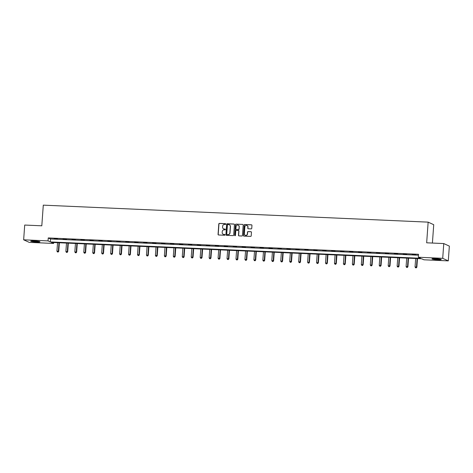 <?xml version="1.0" encoding="UTF-8"?>
<svg xmlns="http://www.w3.org/2000/svg" width="473" height="473" viewBox="0 0 473 473"><rect width="100%" height="100%" fill="white"/><g stroke="black" fill="none" stroke-linecap="round" stroke-linejoin="round"><path stroke-width="0.71" d="M225.757 224.084A0.408 0.39 -65.4 0 0 225.396 223.658L219.407 223.398A0.585 0.562 -65.4 0 0 218.804 223.948L218.059 234.377A0.585 0.562 -65.4 0 0 218.579 234.986L224.563 235.247A0.408 0.39 -65.4 0 0 224.764 234.472A0.408 0.39 -65.4 0 0 224.622 234.437L223.847 234.401A1.868 1.791 -65.4 0 1 222.18 232.468L222.239 231.599A1.868 1.791 -65.4 0 1 224.172 229.825L224.947 229.86A0.408 0.39 -65.4 0 0 225.148 229.08A0.408 0.39 -65.4 0 0 225.006 229.05L224.232 229.015A1.868 1.791 -65.4 0 1 222.564 227.081L222.623 226.212A1.868 1.791 -65.4 0 1 224.563 224.439L225.337 224.468A0.408 0.39 -65.4 0 0 225.757 224.084M225.609 223.735A0.408 0.39 -65.4 0 0 225.544 223.729L219.561 223.463A0.585 0.562 -65.4 0 0 218.958 224.019L218.207 234.448A0.585 0.562 -65.4 0 0 218.455 234.963M224.835 234.513A0.408 0.39 -65.4 0 0 224.77 234.507L223.847 234.401M225.219 229.127A0.408 0.39 -65.4 0 0 225.16 229.115L224.232 229.015M437.785 259.742A4.641 0.473 4.1 0 1 431.979 258.873A4.641 0.473 4.1 0 1 435.426 258.666A4.641 0.473 4.1 0 1 441.232 259.535A4.641 0.473 4.1 0 1 437.785 259.742M36.516 242.022A4.641 0.473 4.1 0 1 30.71 241.147A4.641 0.473 4.1 0 1 34.162 240.94A4.641 0.473 4.1 0 1 39.963 241.815A4.641 0.473 4.1 0 1 36.516 242.022M251.139 228.897A0.585 0.562 -65.4 0 0 251.748 228.341L251.955 225.414A0.585 0.562 -65.4 0 0 251.435 224.811L244.783 224.515A0.585 0.562 -65.4 0 0 244.18 225.071L243.435 235.501A0.585 0.562 -65.4 0 0 243.956 236.104L250.601 236.399A0.585 0.562 -65.4 0 0 251.21 235.844L251.459 232.308A0.585 0.562 -65.4 0 0 250.938 231.705L248.094 231.581A0.585 0.562 -65.4 0 0 247.491 232.137L247.361 233.887A1.561 1.502 -65.4 0 1 245.203 235.241A1.561 1.502 -65.4 0 1 244.352 233.751L244.843 226.886A1.561 1.502 -65.4 0 1 247.001 225.532A1.561 1.502 -65.4 0 1 247.858 227.022L247.775 228.163A0.585 0.562 -65.4 0 0 248.295 228.766L251.139 228.897M23.65 239.811L24.708 225.053L41.807 225.804L43.291 205.146L428.148 222.139L426.664 242.803L443.769 243.56L442.71 258.317L448.292 260.877L423.903 259.795L421.638 258.761L51.362 242.407L53.62 243.447L29.231 242.371L23.65 239.811L48.039 240.887L50.304 241.922L420.58 258.276L418.321 257.241L442.71 258.317M418.321 257.241L418.528 254.285L48.252 237.937L48.039 240.887M234.437 224.64A0.585 0.562 -65.4 0 0 233.916 224.036L227.265 223.741A0.585 0.562 -65.4 0 0 226.662 224.297L225.917 234.726A0.585 0.562 -65.4 0 0 226.437 235.329L233.083 235.625A0.585 0.562 -65.4 0 0 233.686 235.069L234.437 224.64M236.027 224.131L242.673 224.421A0.585 0.562 -65.4 0 1 243.193 225.03L242.448 235.459A0.585 0.562 -65.4 0 1 241.845 236.009L239.001 235.885A0.585 0.562 -65.4 0 1 238.475 235.282L238.782 231.055A0.585 0.562 -65.4 0 0 238.256 230.446L236.37 230.363A0.585 0.562 -65.4 0 0 235.767 230.919L235.448 235.323A0.408 0.39 -65.4 0 1 234.886 235.678A0.408 0.39 -65.4 0 1 234.661 235.288L235.424 224.681A0.585 0.562 -65.4 0 1 236.027 224.131L242.673 224.421M432.411 243.057L433.729 224.699L428.148 222.139M48.252 237.937L50.516 238.971L418.463 255.219M54.088 238.8L57.529 238.954L54.093 238.646M63.039 239.196L66.48 239.35L63.051 239.042M71.991 239.592L75.432 239.746L72.002 239.439M80.942 239.988L84.389 240.142L80.954 239.835M89.894 240.385L93.341 240.538L89.905 240.225M98.851 240.781L102.292 240.928L98.863 240.621M107.803 241.177L111.244 241.325L107.814 241.017M116.754 241.567L120.195 241.721L116.766 241.413M125.706 241.963L129.153 242.117L125.717 241.809M134.657 242.359L138.104 242.513L134.669 242.206M143.615 242.755L147.056 242.909L143.626 242.602M152.566 243.152L156.007 243.305L152.578 242.998M161.518 243.548L164.965 243.696L161.53 243.388M170.469 243.944L173.916 244.092L170.481 243.784M179.427 244.334L182.868 244.488L179.433 244.18M188.378 244.73L191.819 244.884L188.39 244.576M197.33 245.126L200.771 245.28L197.342 244.973M206.281 245.522L209.728 245.676L206.293 245.369M215.233 245.919L218.68 246.072L215.245 245.765M224.19 246.315L227.631 246.468L224.202 246.161M233.142 246.711L236.583 246.859L233.154 246.551M242.093 247.107L245.534 247.255L242.105 246.947M251.045 247.497L254.492 247.651L251.057 247.344M259.996 247.893L263.443 248.047L260.008 247.74M268.954 248.29L272.395 248.443L268.966 248.136M277.905 248.686L281.346 248.839L277.917 248.532M286.857 249.082L290.304 249.236L286.869 248.928M295.808 249.478L299.255 249.632L295.82 249.318M304.766 249.874L308.207 250.022L304.772 249.714M313.717 250.27L317.158 250.418L313.729 250.111M322.669 250.66L326.11 250.814L322.681 250.507M331.62 251.057L335.067 251.21L331.632 250.903M340.572 251.453L344.019 251.606L340.584 251.299M349.529 251.849L352.97 252.003L349.541 251.695M358.481 252.245L361.922 252.399L358.493 252.091M367.432 252.641L370.873 252.795L367.444 252.481M376.384 253.037L379.831 253.185L376.396 252.878M385.335 253.433L388.782 253.581L385.347 253.274M394.293 253.824L397.734 253.977L394.305 253.67M403.244 254.22L406.685 254.373L403.256 254.066M412.196 254.616L415.643 254.77L412.208 254.462M443.769 243.56L449.35 246.114L448.292 260.877M53.691 242.513L53.62 243.447M50.516 238.971L50.304 241.922M223.664 228.891A1.868 1.791 -65.4 0 0 224.385 229.086M223.28 234.283A1.868 1.791 -65.4 0 0 223.995 234.472M234.188 224.125A0.585 0.562 -65.4 0 0 234.064 224.107L227.418 223.812A0.585 0.562 -65.4 0 0 226.815 224.368L226.064 234.797A0.585 0.562 -65.4 0 0 226.313 235.312M227.826 224.58A0.408 0.39 -65.4 0 0 227.407 224.971L226.75 234.123A0.408 0.39 -65.4 0 0 227.117 234.549L227.933 234.584A1.868 1.791 -65.4 0 0 229.866 232.811L230.316 226.549A1.868 1.791 -65.4 0 0 228.648 224.616L227.826 224.58M229.364 224.811A1.868 1.791 -65.4 0 1 230.463 226.62L230.02 232.876A1.868 1.791 -65.4 0 1 228.081 234.655L227.265 234.614M238.534 230.534A0.585 0.562 -65.4 0 1 238.93 231.12L238.629 235.353A0.585 0.562 -65.4 0 0 238.877 235.867M236.175 224.196A0.585 0.562 -65.4 0 0 235.572 224.752L234.815 235.359A0.408 0.39 -65.4 0 0 234.963 235.702M239.096 226.662A1.561 1.502 -65.4 0 0 238.238 225.178A1.561 1.502 -65.4 0 0 236.08 226.532L235.909 228.95A0.585 0.562 -65.4 0 0 236.429 229.553L238.315 229.636A0.585 0.562 -65.4 0 0 238.918 229.08L239.243 226.733A1.561 1.502 -65.4 0 0 238.315 225.213M239.243 226.733L239.072 229.151A0.585 0.562 -65.4 0 1 238.469 229.707L236.583 229.624M247.077 225.568A1.561 1.502 -65.4 0 1 248.006 227.087L247.923 228.234A0.585 0.562 -65.4 0 0 248.171 228.749M245.28 235.27A1.561 1.502 -65.4 0 0 247.515 233.958L247.361 233.887M251.216 231.794A0.585 0.562 -65.4 0 0 251.092 231.776L248.248 231.646A0.585 0.562 -65.4 0 0 247.639 232.202L247.515 233.958M251.707 224.9A0.585 0.562 -65.4 0 0 251.583 224.876L244.937 224.586A0.585 0.562 -65.4 0 0 244.334 225.142L243.583 235.572A0.585 0.562 -65.4 0 0 243.832 236.086M57.54 242.679L56.937 251.11L58.747 251.346L59.367 242.761M58.002 251.973L57.428 251.943L58.149 252.038L58.374 251.169L58.977 242.744M57.428 251.943L56.937 251.11M58.747 251.346L58.149 252.038M38.957 241.443A4.015 0.408 4.1 0 1 32.525 241.094A4.015 0.408 4.1 0 1 31.756 240.928M33.636 240.923A3.719 0.378 -175.9 0 0 37.101 241.171M31.372 240.958A4.612 0.467 -175.9 0 0 32.105 241.106A4.612 0.467 -175.9 0 0 39.336 241.526M440.227 259.169A4.015 0.408 4.1 0 1 437.655 259.198A4.015 0.408 4.1 0 1 433.026 258.648M434.906 258.642A3.719 0.378 -175.9 0 0 437.602 258.867A3.719 0.378 -175.9 0 0 438.37 258.891M432.641 258.678A4.612 0.467 -175.9 0 0 437.809 259.269A4.612 0.467 -175.9 0 0 440.605 259.251M66.492 243.075L65.889 251.5L67.704 251.737L68.319 243.157M66.953 252.369L66.38 252.34L67.101 252.434L67.326 251.565L67.929 243.14M66.38 252.34L65.889 251.5M67.704 251.737L67.101 252.434M75.449 243.471L74.84 251.896L76.656 252.133L77.27 243.554M75.905 252.759L75.331 252.736L76.058 252.83L76.277 251.961L76.88 243.536M75.331 252.736L74.84 251.896M76.656 252.133L76.058 252.83M84.401 243.867L83.798 252.292L85.607 252.529L86.222 243.95M84.856 253.156L84.283 253.132L85.01 253.226L85.229 252.357L85.832 243.932M84.283 253.132L83.798 252.292M85.607 252.529L85.01 253.226M93.352 244.263L92.749 252.688L94.559 252.925L95.174 244.346M93.814 253.552L93.234 253.528L93.961 253.623L94.186 252.753L94.789 244.328M93.234 253.528L92.749 252.688M94.559 252.925L93.961 253.623M102.304 244.659L101.701 253.085L103.516 253.321L104.131 244.736M102.765 253.948L102.192 253.924L102.913 254.019L103.138 253.15L103.741 244.718M102.192 253.924L101.701 253.085M103.516 253.321L102.913 254.019M111.256 245.055L110.652 253.481L112.468 253.717L113.082 245.132M111.717 254.344L111.143 254.32L111.87 254.415L112.089 253.546L112.692 245.115M111.143 254.32L110.652 253.481M112.468 253.717L111.87 254.415M120.213 245.446L119.61 253.877L121.419 254.113L122.034 245.528M120.668 254.74L120.095 254.711L120.822 254.805L121.041 253.936L121.644 245.511M120.095 254.711L119.61 253.877M121.419 254.113L120.822 254.805M129.164 245.842L128.561 254.273L130.371 254.509L130.986 245.925M129.62 255.136L129.046 255.107L129.773 255.201L129.992 254.332L130.601 245.907M129.046 255.107L128.561 254.273M130.371 254.509L129.773 255.201M138.116 246.238L137.513 254.663L139.322 254.9L139.937 246.321M138.577 255.526L138.004 255.503L138.725 255.597L138.95 254.728L139.553 246.303M138.004 255.503L137.513 254.663M139.322 254.9L138.725 255.597M147.068 246.634L146.464 255.059L148.28 255.296L148.894 246.717M147.529 255.923L146.955 255.899L147.677 255.994L147.901 255.124L148.504 246.699M146.955 255.899L146.464 255.059M148.28 255.296L147.677 255.994M156.025 247.03L155.416 255.455L157.231 255.692L157.846 247.113M156.48 256.319L155.907 256.295L156.634 256.39L156.853 255.521L157.456 247.095M155.907 256.295L155.416 255.455M157.231 255.692L156.634 256.39M164.976 247.426L164.373 255.852L166.183 256.088L166.798 247.503M165.432 256.715L164.858 256.691L165.585 256.786L165.804 255.917L166.407 247.491M164.858 256.691L164.373 255.852M166.183 256.088L165.585 256.786M173.928 247.822L173.325 256.248L175.134 256.484L175.749 247.899M174.383 257.111L173.81 257.087L174.537 257.182L174.756 256.313L175.365 247.882M173.81 257.087L173.325 256.248M175.134 256.484L174.537 257.182M182.88 248.219L182.276 256.644L184.086 256.88L184.707 248.295M183.341 257.507L182.767 257.483L183.489 257.578L183.713 256.703L184.316 248.278M182.767 257.483L182.276 256.644M184.086 256.88L183.489 257.578M191.831 248.609L191.228 257.04L193.043 257.277L193.658 248.692M192.292 257.903L191.719 257.874L192.44 257.968L192.665 257.099L193.268 248.674M191.719 257.874L191.228 257.04M193.043 257.277L192.44 257.968M200.789 249.005L200.18 257.436L201.995 257.667L202.61 249.088M201.244 258.299L200.67 258.27L201.397 258.364L201.616 257.495L202.219 249.07M200.67 258.27L200.18 257.436M201.995 257.667L201.397 258.364M209.74 249.401L209.137 257.826L210.946 258.063L211.561 249.484M210.195 258.69L209.622 258.666L210.349 258.761L210.568 257.891L211.171 249.466M209.622 258.666L209.137 257.826M210.946 258.063L210.349 258.761M218.692 249.797L218.088 258.223L219.898 258.459L220.513 249.88M219.153 259.086L218.579 259.062L219.301 259.157L219.525 258.288L220.128 249.862M218.579 259.062L218.088 258.223M219.898 258.459L219.301 259.157M227.643 250.193L227.04 258.619L228.855 258.855L229.47 250.276M228.104 259.482L227.531 259.458L228.252 259.553L228.477 258.684L229.08 250.258M227.531 259.458L227.04 258.619M228.855 258.855L228.252 259.553M236.595 250.589L235.992 259.015L237.807 259.251L238.422 250.666M237.056 259.878L236.482 259.854L237.21 259.949L237.428 259.08L238.031 250.655M236.482 259.854L235.992 259.015M237.807 259.251L237.21 259.949M245.552 250.986L244.949 259.411L246.758 259.647L247.373 251.062M246.007 260.274L245.434 260.251L246.161 260.345L246.38 259.476L246.983 251.045M245.434 260.251L244.949 259.411M246.758 259.647L246.161 260.345M254.504 251.382L253.9 259.807L255.71 260.044L256.325 251.459M254.959 260.67L254.385 260.647L255.113 260.741L255.331 259.866L255.94 251.441M254.385 260.647L253.9 259.807M255.71 260.044L255.113 260.741M263.455 251.772L262.852 260.203L264.661 260.44L265.276 251.855M263.916 261.066L263.343 261.037L264.064 261.131L264.289 260.262L264.892 251.837M263.343 261.037L262.852 260.203M264.661 260.44L264.064 261.131M272.407 252.168L271.804 260.593L273.619 260.83L274.234 252.251M272.868 261.463L272.294 261.433L273.016 261.528L273.24 260.658L273.843 252.233M272.294 261.433L271.804 260.593M273.619 260.83L273.016 261.528M281.364 252.564L280.755 260.99L282.57 261.226L283.185 252.647M281.819 261.853L281.246 261.829L281.973 261.924L282.192 261.055L282.795 252.629M281.246 261.829L280.755 260.99M282.57 261.226L281.973 261.924M290.316 252.96L289.713 261.386L291.522 261.622L292.137 253.043M290.771 262.249L290.197 262.225L290.925 262.32L291.143 261.451L291.746 253.025M290.197 262.225L289.713 261.386M291.522 261.622L290.925 262.32M299.267 253.357L298.664 261.782L300.473 262.018L301.088 253.439M299.728 262.645L299.149 262.621L299.876 262.716L300.095 261.847L300.704 253.422M299.149 262.621L298.664 261.782M300.473 262.018L299.876 262.716M308.219 253.753L307.616 262.178L309.425 262.414L310.046 253.83M308.68 263.041L308.106 263.018L308.828 263.112L309.052 262.243L309.655 253.818M308.106 263.018L307.616 262.178M309.425 262.414L308.828 263.112M317.17 254.149L316.567 262.574L318.382 262.811L318.997 254.226M317.631 263.437L317.058 263.414L317.779 263.508L318.004 262.639L318.607 254.208M317.058 263.414L316.567 262.574M318.382 262.811L317.779 263.508M326.128 254.545L325.519 262.97L327.334 263.207L327.949 254.622M326.583 263.833L326.009 263.804L326.737 263.899L326.955 263.029L327.558 254.604M326.009 263.804L325.519 262.97M327.334 263.207L326.737 263.899M335.079 254.935L334.476 263.366L336.285 263.603L336.9 255.018M335.534 264.23L334.961 264.2L335.688 264.295L335.907 263.426L336.51 255M334.961 264.2L334.476 263.366M336.285 263.603L335.688 264.295M344.031 255.331L343.428 263.757L345.237 263.993L345.852 255.414M344.492 264.626L343.918 264.596L344.64 264.691L344.864 263.822L345.467 255.396M343.918 264.596L343.428 263.757M345.237 263.993L344.64 264.691M352.982 255.727L352.379 264.153L354.194 264.389L354.809 255.81M353.443 265.016L352.87 264.992L353.591 265.087L353.816 264.218L354.419 255.792M352.87 264.992L352.379 264.153M354.194 264.389L353.591 265.087M361.934 256.124L361.331 264.549L363.146 264.785L363.761 256.206M362.395 265.412L361.821 265.388L362.549 265.483L362.767 264.614L363.37 256.189M361.821 265.388L361.331 264.549M363.146 264.785L362.549 265.483M370.891 256.52L370.288 264.945L372.097 265.182L372.712 256.603M371.346 265.808L370.773 265.785L371.5 265.879L371.719 265.01L372.322 256.585M370.773 265.785L370.288 264.945M372.097 265.182L371.5 265.879M379.843 256.916L379.24 265.341L381.049 265.578L381.664 256.993M380.298 266.204L379.724 266.181L380.452 266.275L380.67 265.406L381.279 256.975M379.724 266.181L379.24 265.341M381.049 265.578L380.452 266.275M388.794 257.312L388.191 265.737L390 265.974L390.615 257.389M389.255 266.601L388.682 266.577L389.403 266.671L389.628 265.802L390.231 257.371M388.682 266.577L388.191 265.737M390 265.974L389.403 266.671M397.746 257.708L397.143 266.133L398.958 266.37L399.573 257.785M398.207 266.997L397.633 266.967L398.355 267.062L398.579 266.193L399.182 257.767M397.633 266.967L397.143 266.133M398.958 266.37L398.355 267.062M406.703 258.098L406.094 266.53L407.909 266.766L408.524 258.181M407.158 267.393L406.585 267.363L407.312 267.458L407.531 266.589L408.134 258.163M406.585 267.363L406.094 266.53M407.909 266.766L407.312 267.458M415.655 258.495L415.052 266.92L416.861 267.156L417.476 258.577M416.11 267.783L415.536 267.759L416.264 267.854L416.482 266.985L417.085 258.56M415.536 267.759L415.052 266.92M416.861 267.156L416.264 267.854"/></g></svg>
